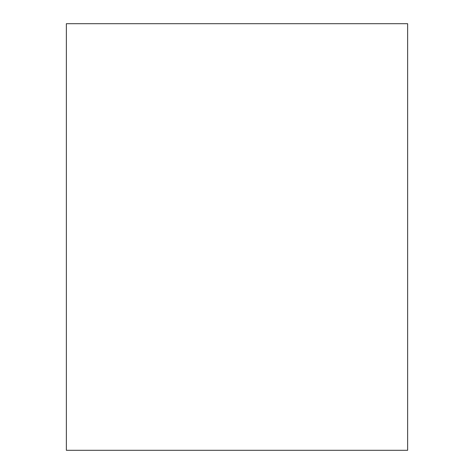 <?xml version="1.0" encoding="UTF-8"?>
<svg xmlns="http://www.w3.org/2000/svg" width="474" height="474" viewBox="0 0 474 474"><rect width="100%" height="100%" fill="white"/><g stroke="black" fill="none" stroke-linecap="round" stroke-linejoin="round"><path stroke-width="0.71" d="M66.36 23.7L407.64 23.7L407.64 450.3L66.36 450.3L66.36 23.7"/></g></svg>
